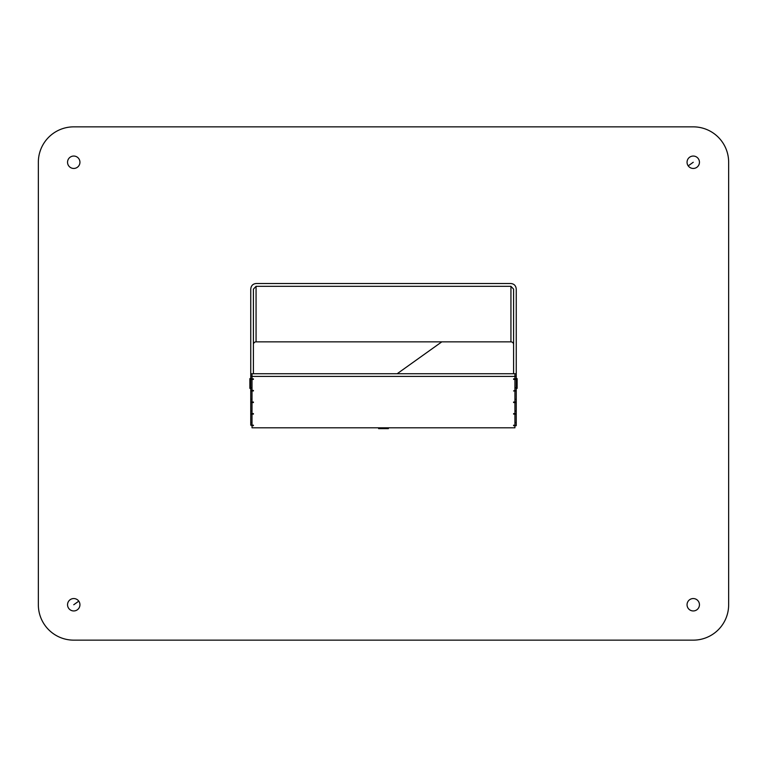 <?xml version="1.0" encoding="UTF-8"?>
<svg xmlns="http://www.w3.org/2000/svg" width="767" height="767" viewBox="0 0 767 767"><rect width="100%" height="100%" fill="white"/><g stroke="black" fill="none" stroke-linecap="round" stroke-linejoin="round"><path stroke-width="1.15" d="M250.751 388.37L249.869 388.37L249.869 378.63L250.751 378.63M388.37 427.804L388.37 428.638L378.63 428.638L378.63 427.804M516.249 378.63L517.131 378.63L517.131 388.37L516.249 388.37M699.446 604.751A6.194 6.194 0 0 1 690.156 610.12A6.194 6.194 0 0 1 690.156 599.382A6.194 6.194 0 0 1 699.446 604.751M699.446 162.249A6.194 6.194 0 0 1 690.156 167.618A6.194 6.194 0 0 1 690.156 156.88A6.194 6.194 0 0 1 699.446 162.249M79.941 162.249A6.194 6.194 0 0 1 70.65 167.618A6.194 6.194 0 0 1 70.65 156.88A6.194 6.194 0 0 1 79.941 162.249M79.941 604.751A6.194 6.194 0 0 1 70.65 610.12A6.194 6.194 0 0 1 70.65 599.382A6.194 6.194 0 0 1 79.941 604.751M73.747 126.852A35.397 35.397 0 0 0 38.35 162.249L38.35 604.751A35.397 35.397 0 0 0 73.747 640.148L693.253 640.148A35.397 35.397 0 0 0 728.65 604.751L728.65 162.249A35.397 35.397 0 0 0 693.253 126.852L73.747 126.852M513.593 344.508A2.656 2.656 -90 0 0 510.937 341.852L256.063 341.852A2.656 2.656 -90 0 0 253.407 344.508M250.751 425.206L250.751 414.094L253.407 414.094L252.017 414.113L252.017 425.186L253.407 425.675L253.407 425.186L250.751 425.206L253.407 425.675L252.017 425.675L252.017 427.804L514.925 427.804L514.925 425.695L513.593 425.695L516.249 425.675L513.593 425.186L513.593 425.695L514.925 425.186L514.925 414.094M514.925 422.559L516.249 422.559L516.249 425.206M250.751 422.559L252.017 422.559M514.925 410.978L516.249 410.978L516.249 413.634L513.593 414.094L516.249 414.094L516.249 422.559M513.593 413.634L514.925 414.113M253.407 414.113L253.407 413.605L250.751 413.634L250.751 410.978L252.017 410.978M514.925 399.396L516.249 399.396L516.249 402.052L513.593 402.033L513.593 402.541L516.249 402.512L516.249 410.978M250.751 410.978L250.751 402.512L253.407 402.512L250.751 402.052L250.751 399.396L252.017 399.396M250.751 399.396L250.751 390.93L253.407 390.93L252.017 390.959L252.017 402.033L253.407 402.033L253.407 402.541L252.017 402.512L252.017 413.605L253.407 413.605M514.925 387.824L516.249 387.824L516.249 390.47L513.593 390.93L516.249 390.93L516.249 399.396M253.407 390.959L253.407 390.451L250.751 390.47L250.751 387.824L252.017 387.824M514.925 376.242L516.249 376.242L516.249 378.888L513.593 378.869L513.593 379.377L516.249 379.358L516.249 387.824M250.751 387.824L250.751 379.358L253.407 379.358L253.407 378.869L250.751 378.888L250.751 289.111C251.068 285.727 252.842 283.867 256.063 283.531L510.937 283.531C514.158 283.867 515.932 285.727 516.249 289.111L516.249 376.242M250.751 373.75L253.407 373.75L253.407 289.111L256.063 286.321L256.063 341.852M516.249 373.75L513.593 373.75L513.593 289.111L510.937 286.321L256.063 286.321M250.751 376.242L252.017 376.242M253.407 378.888L252.017 379.377L252.017 390.451L253.407 390.93M513.593 390.93L514.925 390.451L514.925 379.377L513.593 378.888M513.593 413.605L514.925 413.605L514.925 402.541L513.593 402.541L514.925 402.033L514.925 390.93M253.407 378.869L252.017 378.869L252.017 373.75L514.925 373.75L514.925 378.869L513.593 378.869M513.593 390.959L514.925 390.959M252.017 376.405L514.925 376.405M73.747 604.751L78.79 601.146M397.143 373.75L441.811 341.852M688.21 165.854L693.253 162.249M510.937 341.852L510.937 286.321"/></g></svg>
